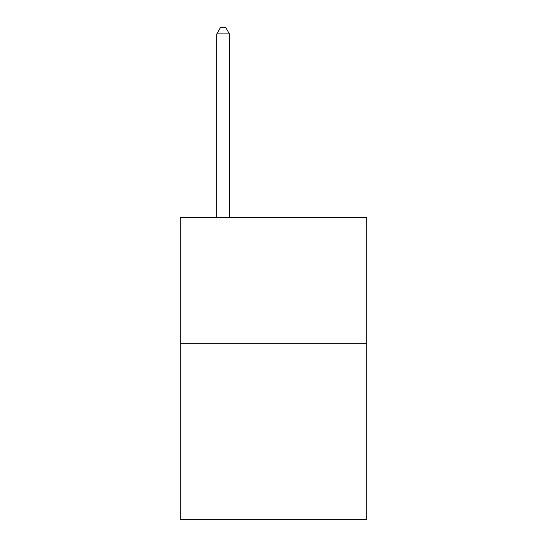<?xml version="1.0" encoding="UTF-8"?>
<svg xmlns="http://www.w3.org/2000/svg" width="547" height="547" viewBox="0 0 547 547"><rect width="100%" height="100%" fill="white"/><g stroke="black" fill="none" stroke-linecap="round" stroke-linejoin="round"><path stroke-width="0.82" d="M366.722 343.29L366.722 519.65L180.278 519.65L180.278 217.316L366.722 217.316L366.722 343.29L180.278 343.29M229.412 217.316L229.412 33.9L216.81 33.9L216.81 217.316M216.81 33.9L220.591 27.35L225.631 27.35L229.412 33.9"/></g></svg>
